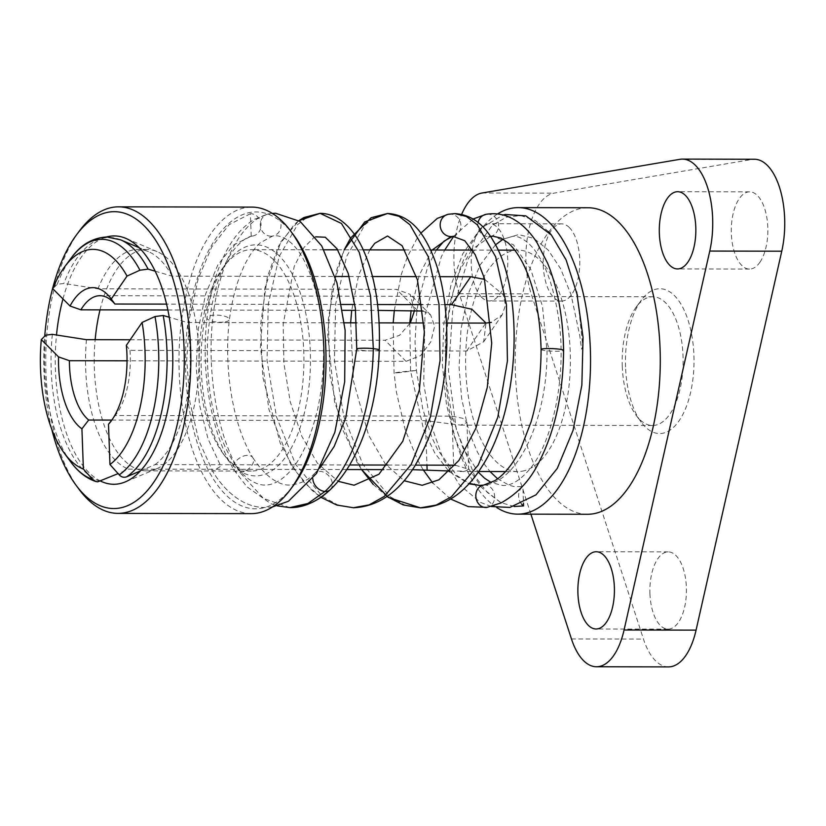 <?xml version="1.0" encoding="UTF-8"?>
<svg xmlns="http://www.w3.org/2000/svg" width="826" height="826" viewBox="0 0 826 826"><rect width="100%" height="100%" fill="white"/><g stroke="black" fill="none" stroke-linecap="round" stroke-linejoin="round"><path stroke-width="0.62" stroke-dasharray="4.13 3.1" d="M251.218 236.153L250.392 213.697A11.265 10.325 -101.6 0 1 261.016 224.011A11.265 10.325 -101.6 0 1 252.777 235.999A11.265 10.325 -101.6 0 1 251.218 236.153L233.479 245.085L217.847 264.909L205.757 293.736L198.312 328.913L196.185 367.167L199.551 404.977L208.049 438.957L220.872 466.215L212.654 471.295L198.756 440.361L189.877 402.055L186.738 359.878L189.608 317.545L198.188 278.765L211.735 246.922L229.039 224.724L250.392 213.697M223.257 322.13A11.265 3.5 -175.9 0 1 206.965 317.803A11.265 3.5 -175.9 0 1 213.118 315.212A11.265 3.5 -175.9 0 1 229.421 319.497A11.265 3.5 -175.9 0 1 223.257 322.13M246.922 455.353A11.265 7.052 145.9 0 0 236.215 460.97A11.265 7.052 145.9 0 0 234.006 470.066A11.265 7.052 145.9 0 0 234.047 470.118A11.265 7.052 145.9 0 0 239.984 472.503A11.265 7.052 145.9 0 0 250.701 466.886A11.265 7.052 145.9 0 0 252.901 457.79A11.265 7.052 145.9 0 0 252.859 457.728A11.265 7.052 145.9 0 0 246.922 455.353M330.441 489.477A11.265 8.322 47.7 0 0 330.689 478.491A11.265 8.322 47.7 0 0 320.178 471.378A11.265 8.322 47.7 0 0 314.985 473.091A11.265 8.322 47.7 0 0 314.923 473.164A11.265 8.322 47.7 0 0 312.837 478.832M379.248 350.038A11.265 1.28 2.4 0 1 362.676 350.451A11.265 1.28 2.4 0 1 356.749 349.109M521.474 503.984A11.265 9.375 -98.3 0 1 522.858 486.638L523.457 503.065M514.164 506.514L500.68 502.528L487.061 492.182L474.754 475.972L456.282 429.272L448.487 370.626L452.72 310.297L468.239 258.817L492.358 225.23L506.379 217.176L520.855 215.565L535.176 220.49L548.629 231.745M577.467 295.501L582.753 345.991L581.587 349.161L579.78 335.8L571.107 294.841L560.72 268.873L548.196 250.051L533.885 238.363L518.604 234.594L503.106 239.21M495.466 244.857L479.999 265.146L468.125 294.252L460.929 329.553L459.091 367.776L461.662 398.369L467.392 425.411L471.068 436.954L477.397 452.018L484.862 464.862L490.024 471.532M497.572 478.781L509.208 485.296L513.927 486.514L522.848 486.659M541.082 349.439A11.265 1.28 -177.6 0 0 547.018 350.802A11.265 1.28 -177.6 0 0 563.59 350.379M483.778 485.089A11.265 9.375 -98.3 0 1 484.831 485.027A11.265 9.375 -98.3 0 1 494.578 495.342A11.265 9.375 -98.3 0 1 487.34 507.319M399.929 372.609L394.064 373.001L399.526 372.082L416.438 370.409L399.929 372.609M448.694 214.202A11.265 10.325 -101.6 0 1 450.118 214.079A11.265 10.325 -101.6 0 1 460.794 224.135A11.265 10.325 -101.6 0 1 452.978 236.298M155.185 271.186L172.18 276.163L180.894 276.183A110.705 52.399 90.1 0 1 195.958 322.532L187.244 322.512L169.258 317.246M344.442 322.811L195.958 322.532A110.705 52.399 -89.9 0 1 195.721 398.504A110.705 52.399 -89.9 0 1 163.827 464.625L321.541 464.924M346.786 469.55L242.142 469.344A110.705 52.399 -89.9 0 0 251.31 471.068A110.705 52.399 -89.9 0 0 268.718 464.821A110.705 52.399 90.1 0 0 300.85 322.729A110.705 52.399 -89.9 0 0 285.786 276.38L335.046 276.473M100.029 309.853A110.705 52.399 90.1 0 1 106.668 288.821A110.705 52.399 -89.9 0 1 146.842 249.462A110.705 52.399 -89.9 0 1 157.085 251.62A110.705 52.399 -89.9 0 1 180.894 276.183L285.786 276.38A110.705 52.399 90.1 0 0 251.734 249.659A110.705 52.399 90.1 0 0 223.547 266.943L226.572 262.875A115.537 54.681 90.1 0 1 297.288 284.908A115.537 54.681 90.1 0 1 296.999 435.994A115.537 54.681 90.1 0 1 226.2 457.759A115.537 54.681 90.1 0 1 204.528 320.364A115.537 54.681 90.1 0 1 226.572 262.875M140.348 470.954L155.112 464.604L163.827 464.625A110.705 52.399 90.1 0 1 156.661 468.755A110.705 52.399 90.1 0 1 146.419 470.872A110.705 52.399 90.1 0 1 137.25 469.147L128.536 469.127L118.087 473.628M414.538 310.462L410.119 294.335L396.532 289.368L211.559 289.017A110.705 52.399 -89.9 0 0 202.422 322.026A110.705 52.399 -89.9 0 0 200.057 339.899A110.705 52.399 90.1 0 0 223.185 453.68A110.705 52.399 90.1 0 0 242.142 469.344L137.25 469.147A110.705 52.399 -89.9 0 1 95.166 339.692M223.547 266.943A110.705 52.399 90.1 0 0 211.559 289.017L97.953 288.801L63.85 283.473L57.231 284.289L52.802 288.718M130.188 339.765L385.03 340.25L399.516 335.335L410.336 322.945M293.757 235.255A148.443 70.262 -89.9 0 0 189.939 308.965A148.443 70.262 -89.9 0 0 211.477 475.879A148.443 70.262 -89.9 0 0 293.282 485.636M251.228 513.627A153.264 72.543 90.1 0 1 183.548 307.282A153.264 72.543 90.1 0 1 251.816 207.099M79.544 230.774A153.264 72.543 -89.9 0 0 50.303 307.024A153.264 72.543 -89.9 0 0 79.048 489.302M51.749 429.231A148.443 70.262 90.1 0 1 44.728 336.172M62.972 298.919A124.179 58.77 90.1 0 1 106.595 236.969M100.638 481.104A124.179 58.77 90.1 0 1 56.498 335.005M155.112 464.604A110.705 52.399 -89.9 0 0 187.244 322.512M172.18 276.163A110.705 52.399 -89.9 0 0 148.37 251.6A110.705 52.399 -89.9 0 0 138.128 249.442A110.705 52.399 -89.9 0 0 97.953 288.801M349.161 276.504L372.505 276.545M416.541 276.627L439.886 276.679M484.686 279.405L503.168 294.655L505.512 305.031L502.249 314.758L491.336 322.377M446.546 323.007L423.986 322.966M379.144 322.883L356.595 322.842M322.429 464.924L349.625 464.976M387.869 465.048L415.416 465.1M455.26 465.203L468.652 469.23L465.348 471.119L450.025 471.006M522.042 471.223A110.705 52.399 -89.9 0 0 570.363 356.471A110.705 52.399 -89.9 0 0 518.212 250.175A110.705 52.399 -89.9 0 0 513.948 250.526A110.705 52.399 -89.9 0 0 465.637 365.278A110.705 52.399 -89.9 0 0 517.788 471.584A110.705 52.399 -89.9 0 0 522.042 471.223M412.473 469.674L383.811 469.622M86.451 339.682A110.705 52.399 -89.9 0 0 128.536 469.127M423.046 311.03L430.625 314.923L434.641 326.249L430.821 341.85L420.589 355.624L406.031 361.344L127.028 360.807M167.874 309.987L342.821 310.318M355.593 310.349L378.225 310.39M126.347 345.351L129.981 350.379L466.628 351.029L483.664 341.809L486.018 323.09M444.997 304.66L422.282 304.618M377.596 304.526L354.891 304.484M341.85 304.464L166.573 304.123M129.981 350.379A64.366 30.469 90.1 0 1 116.115 414.394A64.366 30.469 90.1 0 1 115.258 415.499L112.594 418.988M111.758 420.073L425.318 420.671L460.743 425.122L466.927 422.447L462.88 418.307L451.894 416.149L115.258 415.499M622.277 366.31A64.366 30.469 -89.9 0 0 636.185 415.385A64.366 30.469 -89.9 0 0 652.53 425.504A64.366 30.469 -89.9 0 0 683.123 361.189A64.366 30.469 -89.9 0 0 652.777 296.771A64.366 30.469 -89.9 0 0 636.392 306.818A64.366 30.469 -89.9 0 0 622.277 366.31M625.571 366.971A72.409 34.269 90.1 0 1 641.441 300.045A72.409 34.269 90.1 0 1 685.766 313.849A72.409 34.269 90.1 0 1 685.58 408.54A72.409 34.269 90.1 0 1 641.213 422.179A72.409 34.269 90.1 0 1 625.571 366.971M668.471 666.902A64.366 30.469 90.1 0 1 643.464 639.087L531.221 293.87A64.366 30.469 90.1 0 1 553.998 193.15L751.928 159.449A64.366 30.469 90.1 0 1 754.406 159.242M649.928 593.605A38.615 18.275 -89.9 0 0 668.079 629.123A38.615 18.275 -89.9 0 0 686.375 587.4A38.615 18.275 -89.9 0 0 668.224 551.892A38.615 18.275 -89.9 0 0 649.928 593.605M759.91 262.245A38.615 18.275 -89.9 0 0 767.044 218.983A38.615 18.275 -89.9 0 0 749.647 191.839A38.615 18.275 -89.9 0 0 739.239 198.674A38.615 18.275 -89.9 0 0 732.104 241.925A38.615 18.275 -89.9 0 0 749.502 269.08A38.615 18.275 -89.9 0 0 759.91 262.245M569.393 227.594A38.615 18.275 -89.9 0 0 561.577 223.867A38.615 18.275 -89.9 0 0 543.684 253.974A38.615 18.275 -89.9 0 0 553.606 297.37A38.615 18.275 -89.9 0 0 561.422 301.098A38.615 18.275 -89.9 0 0 579.315 270.99A38.615 18.275 -89.9 0 0 569.393 227.594M481.599 297.236A38.615 18.275 90.1 0 1 471.677 253.84A38.615 18.275 90.1 0 1 489.57 223.722A38.615 18.275 90.1 0 1 507.773 262.379A38.615 18.275 90.1 0 1 489.415 300.963A38.615 18.275 90.1 0 1 481.599 297.236M530.891 514.164L459.215 293.726A64.366 30.469 90.1 0 1 461.662 214.347M587.441 514.278A153.264 72.543 90.1 0 1 515.414 373.331A153.264 72.543 90.1 0 1 548.805 231.941A153.264 72.543 90.1 0 1 588.029 207.749M496.829 507.608A153.264 72.543 90.1 0 1 445.668 373.197A153.264 72.543 90.1 0 1 497.562 213.955M271.062 236.195A11.265 10.325 -101.6 0 1 260.355 225.89A11.265 10.325 -101.6 0 1 268.656 213.882A11.265 10.325 -101.6 0 1 270.236 213.738A11.265 10.325 -101.6 0 1 280.943 224.011A11.265 10.325 -101.6 0 1 272.704 236.04A11.265 10.325 -101.6 0 1 271.062 236.195M289.864 507.608L263.453 498.429L239.984 472.503C216.815 435.312 206.324 370.389 213.118 315.212C220.098 259.519 244.021 217.878 270.236 213.738M478.099 222.514A11.265 10.325 78.4 0 0 488.62 236.608A11.265 10.325 78.4 0 0 490.159 236.473A11.265 10.325 78.4 0 0 498.501 224.476A11.265 10.325 78.4 0 0 487.794 214.151A11.265 10.325 78.4 0 0 486.338 214.275M479.555 485.42L484.831 485.027C518.945 481.269 547.617 417.078 547.018 350.802L542.465 306.312L530.705 269.235L513.38 244.764L493.112 236.205M490.427 236.35L488.62 236.608M409.799 322.945L410.563 370.802L423.501 429.262L434.765 452.978L448.559 470.903M449.344 471.667L468.951 483.788M432.194 250.01L419.195 275.285L411.111 310.452M420.393 507.856L404.73 504.954L389.604 496.405L362.882 464.408L343.792 416.562L334.406 360.27L335.666 304.03L346.641 256.38L365.092 224.589L376.067 216.267L387.539 213.48M353.28 507.753L337.586 504.831L322.419 496.447L295.698 464.532L276.473 416.769L267.035 360.446L268.254 304.154L279.198 256.421L297.639 224.538L308.614 216.175L320.085 213.335M406.031 361.344L385.03 340.25M417.533 310.462L396.532 289.368M466.628 351.029L485.833 323.09M57.231 284.289A120.761 57.159 90.1 0 1 71.108 258.177M70.716 461.868A120.761 57.159 90.1 0 1 45.729 335.16M120.637 239.85A122.63 58.047 -89.9 0 0 63.85 283.473M451.894 416.149L453.691 465.172M425.318 420.671L426.949 465.121M52.348 334.354A122.63 58.047 -89.9 0 0 100.132 481.321M459.215 293.726L531.221 293.87M571.458 638.952L643.464 639.087M679.922 159.315L751.928 159.449M481.992 193.016L553.998 193.15M252.777 235.988C246.984 236.69 240.5 241.502 233.335 250.443C218.859 270.319 210.279 300.385 207.605 340.632C206.025 381.199 211.859 416.593 225.106 446.814C233.975 465.317 243.525 477.077 253.768 482.105C261.842 486.431 270.164 486.018 278.734 480.877C295.543 470.717 308.511 446.856 317.638 409.283C324.886 374.756 325.465 340.508 319.373 306.539C311.65 270.691 300.612 248.265 286.281 239.261C281.201 236.215 276.669 235.131 272.704 236.029L260.397 242.689C254.604 247.728 249.132 255.585 243.969 266.261L240.149 275.285C235.234 288.191 231.662 302.935 229.421 319.517C223.371 368.014 233.056 426.299 252.89 457.8M272.57 506.896L264.981 507.546C257.196 507.494 249.689 505.512 242.452 501.599C230.95 495.197 221.017 485.099 212.654 471.305C220.521 484.263 229.783 493.979 240.438 500.453C248.244 505.099 256.411 507.463 264.94 507.546M272.322 213.397L268.656 213.882L254.542 219.22C239.22 228.637 229.855 243.402 223.774 256.318C215.617 273.767 210.011 294.252 206.954 317.783C203.506 349.553 205.106 380.993 211.766 412.102C216.98 433.041 220.459 446.556 233.995 470.066M252.849 457.738C268.192 481.011 282.007 485.213 289.399 485.079C299.931 484.212 308.439 480.236 314.923 473.153M234.026 470.118L246.912 486.741L270.835 503.684L277.195 505.863M314.995 473.081L319.745 468.146M500.701 502.487L482.126 488.011L466.638 465.812L454.641 437.429L446.453 404.534L442.344 364.101L443.861 323.441L450.82 285.724L462.746 253.819L480.608 228.399L503.096 214.997M491.191 506.514L480.484 502.373L459.555 484.924L442.715 457.841L430.573 423.273L423.707 383.78L424.946 315.305L441.332 256.762L444.76 250.03M453.784 236.184L473.133 219.004M503.385 239.044L513.06 236.246C517.768 235.999 523.065 238.497 528.96 243.763C543.735 257.949 553.812 284.175 559.192 322.408C566.481 377.389 552.491 443.407 528.877 470.159C519.451 480.804 510.726 485.905 502.693 485.481L491.315 482.611M490.468 236.412L472.038 249.38M471.481 250.082L460.061 269.947L450.304 301.067L445.255 337.948L445.668 377.017L451.574 414.528L463.004 448.146L478.233 472.121M450.635 499.049L432.679 482.911M423.108 469.695L417.543 459.968L405.215 429.788L396.459 392.35L394.064 373.001L393.176 322.914M436.396 250.01L427.878 266.282L418.648 299.518L416.645 313.395L415.034 341.778L416.438 370.409L422.757 409.015L431.781 437.15L437.759 450.036L456.985 475.693L469.292 483.416M394.322 310.421L401.322 274.408L407.486 256.669L416.789 238.848L420.847 233.138M315.687 236.825L313.653 237.878L303.854 247.604L294.211 266.416L283.173 324.298L283.896 363.213L290.236 401.787L301.8 436.273L317.39 463.19L338.133 481.3M369.8 249.886L358.649 275.172L351.7 310.339M350.637 322.832L353.507 381.189L368.551 435.044L385.164 463.768L404.11 480.732M361.561 469.581L356.966 462.199L334.675 402.592L327.674 333.849L332.362 287.758L344.205 249.834L336.894 269.266L328.283 319.352L329.966 375.675L341.427 427.001L361.561 469.581M373.249 484.439L386.96 496.498M320.932 497.293L304.226 482.59L289.885 462.498L268.904 409.376L260.397 347.529L264.878 288.047L280.954 241.677L298.94 220.625L294.459 224.269L278.548 246.148L267.294 277.133L260.582 324.742L262.751 376.986L280.2 443.077L294.51 469.911L312.104 490.479L320.932 497.293M146.419 470.872L251.31 471.068M223.185 453.68L226.2 457.759M157.085 251.62L125.758 238.342M156.661 468.755L125.284 481.899M146.842 249.462L138.128 249.442M518.212 250.175L514.774 250.164M498.068 250.133L472.493 250.082M430.697 249.999L405.112 249.958M363.285 249.875L337.72 249.824M323.926 249.803L251.734 249.659M517.788 471.584L505.502 471.563M478.667 471.512L459.783 471.47M430.625 314.923L410.13 294.335M483.664 341.799L502.26 314.758M116.115 414.394L111.066 421.167M148.37 251.6L139.181 247.707M466.938 422.447L468.652 469.23M652.777 296.771L99.977 295.708M652.53 425.504L460.743 425.132M636.185 415.385L641.213 422.179M636.392 306.818L641.441 300.045M561.577 223.867L489.57 223.722M561.422 301.098L489.415 300.963M749.647 191.839L677.64 191.704M749.502 269.08L677.496 268.935M668.224 551.892L596.217 551.747M668.079 629.123L596.073 628.989"/><path stroke-width="1.24" d="M312.837 478.832A11.265 8.322 47.7 0 0 325.01 491.429A11.265 8.322 47.7 0 0 330.266 489.653A11.265 8.322 47.7 0 0 330.328 489.591A11.265 8.322 47.7 0 0 330.441 489.477M356.749 349.109A11.265 1.28 2.4 0 1 356.739 349.068L345.795 417.76L334.169 446.463L319.745 468.146M315.687 236.825L325.279 237.227L337.039 248.791L348.262 273.53L355.376 308.418L356.749 349.057A11.265 1.28 2.4 0 1 373.311 348.644A11.265 1.28 2.4 0 1 379.248 350.017A11.265 1.28 2.4 0 1 379.248 350.038C380.6 308.397 374.849 274.108 361.995 247.16C355.923 234.594 348.304 225.291 339.125 219.231C333.157 215.39 326.817 213.418 320.085 213.335L341.448 223.464L359.258 252.374L370.585 296.09L373.311 348.644C372.33 406.671 353.125 465.42 325.01 491.429L307.912 503.488L289.864 507.608C303.41 507.876 316.895 501.867 330.328 489.581C321.417 498.171 311.629 503.757 300.984 506.338L289.926 507.608L277.195 505.863M523.457 503.065L523.56 505.925A11.265 9.375 -98.3 0 1 521.474 503.984M523.56 505.925L514.164 506.514M548.629 231.745L551.396 235.007L566.12 259.953L577.467 295.501M503.106 239.21L495.466 244.857M490.024 471.532L497.572 478.781M486.338 214.275A11.265 10.325 78.4 0 0 486.091 214.316C495.889 212.695 505.182 214.419 513.968 219.489C522.682 224.6 530.344 232.312 536.972 242.627L547.638 263.236C557.715 288.253 563.033 317.308 563.59 350.379A11.265 1.28 -177.6 0 0 557.653 348.995A11.265 1.28 -177.6 0 0 541.082 349.439C541.04 375.169 537.695 399.35 531.056 421.972L521.051 448.002C512.874 464.14 504.097 475.043 494.733 480.722L483.571 485.12A11.265 9.375 -98.3 0 1 483.602 485.11A11.265 9.375 -98.3 0 1 483.778 485.089M487.34 507.319A11.265 9.375 -98.3 0 1 486.979 507.381A11.265 9.375 -98.3 0 1 486.948 507.391A11.265 9.375 -98.3 0 1 485.657 507.484A11.265 9.375 -98.3 0 1 475.89 496.911A11.265 9.375 -98.3 0 1 483.571 485.11M452.978 236.298A11.265 10.325 -101.6 0 1 452.834 236.339A11.265 10.325 -101.6 0 1 452.669 236.37A11.265 10.325 -101.6 0 1 450.944 236.535A11.265 10.325 -101.6 0 1 440.258 226.386A11.265 10.325 -101.6 0 1 448.25 214.275A11.265 10.325 -101.6 0 1 448.332 214.264A11.265 10.325 -101.6 0 1 448.694 214.202M127.028 360.807L69.384 360.694L58.532 356.894L41.3 339.589L45.729 335.16L52.348 334.354L86.451 339.682L95.166 339.692A110.705 52.399 90.1 0 1 97.53 321.82A110.705 52.399 90.1 0 1 100.029 309.853M95.166 339.692L130.188 339.765M290.246 489.704L293.282 485.636A148.443 70.262 -89.9 0 0 293.757 235.255L290.742 231.177A153.264 72.543 90.1 0 1 319.497 413.444A153.264 72.543 90.1 0 1 290.246 489.704A153.264 72.543 90.1 0 1 251.228 513.627L117.984 513.38A153.264 72.543 -89.9 0 0 186.253 413.196A153.264 72.543 -89.9 0 0 118.572 206.841A153.264 72.543 -89.9 0 0 79.544 230.774L76.519 234.842A148.443 70.262 90.1 0 1 167.368 263.143A148.443 70.262 90.1 0 1 166.997 457.263A148.443 70.262 90.1 0 1 76.033 485.223A148.443 70.262 90.1 0 1 51.749 429.231M118.572 206.841L251.816 207.099A153.264 72.543 90.1 0 1 290.742 231.177M76.033 485.223L79.048 489.302A153.264 72.543 -89.9 0 0 117.984 513.38M44.728 336.172A148.443 70.262 90.1 0 1 48.197 308.697A148.443 70.262 90.1 0 1 76.519 234.842M56.498 335.005A124.179 58.77 90.1 0 1 58.956 317.091A124.179 58.77 90.1 0 1 62.972 298.919M106.595 236.969A124.179 58.77 90.1 0 1 125.758 238.342A124.179 58.77 90.1 0 1 169.103 403.109A124.179 58.77 90.1 0 1 125.284 481.899A124.179 58.77 90.1 0 1 100.638 481.104M410.336 322.945L414.538 310.462M335.046 276.473L349.161 276.504M372.505 276.545L416.541 276.627M439.886 276.679L470.758 276.731L484.686 279.405M491.336 322.377L485.833 323.09L446.546 323.007M423.986 322.966L379.144 322.883M356.595 322.842L344.442 322.811M321.541 464.924L322.429 464.924M349.625 464.976L387.869 465.048M415.416 465.1L455.26 465.203M450.025 471.006L412.473 469.674M383.811 469.622L346.786 469.55M378.225 310.39L423.046 311.03M166.573 304.123L114.907 304.03L111.273 298.991L127.028 276.08A110.705 52.399 -89.9 0 0 64.789 266.643A110.705 52.399 -89.9 0 0 52.802 288.718L70.034 306.023L80.896 309.822L167.874 309.987M342.821 310.318L355.593 310.349M486.018 323.09L471.976 309.296L451.554 304.67L444.997 304.66M422.282 304.618L377.596 304.526M354.891 304.484L341.85 304.464M127.028 276.08L139.924 270.205L148.112 269.131L155.185 271.186M169.258 317.246L163.187 315.48L154.999 316.554L142.103 322.429L126.347 345.351A72.409 34.269 -89.9 0 1 111.066 421.167A72.409 34.269 -89.9 0 1 108.495 424.296L109.961 464.522A110.705 52.399 -89.9 0 0 142.103 322.429M112.594 418.988L108.495 424.296M111.273 298.991A72.409 34.269 -89.9 0 0 70.034 306.023M80.896 309.822A64.366 30.469 90.1 0 1 99.977 295.708A64.366 30.469 90.1 0 1 114.907 304.03M58.532 356.894A72.409 34.269 -89.9 0 0 81.919 428.818L88.681 420.031A64.366 30.469 90.1 0 1 69.477 365.247A64.366 30.469 90.1 0 1 69.384 360.694M41.3 339.589A110.705 52.399 -89.9 0 0 64.428 453.371A110.705 52.399 -89.9 0 0 83.385 469.044L81.919 428.818M109.961 464.522L119.202 474.867C121.422 477.17 123.921 477.81 126.708 476.798L140.348 470.954M118.087 473.628L97.726 481.816L95.816 481.506L92.626 479.39L83.385 469.044M88.681 420.031L111.758 420.073M461.662 214.347A64.366 30.469 90.1 0 1 481.992 193.016L679.922 159.315A64.366 30.469 90.1 0 1 682.4 159.098L754.406 159.242A64.366 30.469 90.1 0 1 781.768 251.207L696.07 630.135A64.366 30.469 90.1 0 1 668.471 666.902L596.465 666.758A64.366 30.469 90.1 0 1 571.458 638.952L530.891 514.164M667.232 198.539A38.615 18.275 90.1 0 1 677.64 191.704A38.615 18.275 90.1 0 1 695.843 230.351A38.615 18.275 90.1 0 1 677.496 268.935A38.615 18.275 90.1 0 1 660.098 241.791A38.615 18.275 90.1 0 1 667.232 198.539M614.368 587.265A38.615 18.275 90.1 0 1 596.073 628.989A38.615 18.275 90.1 0 1 577.87 590.332A38.615 18.275 90.1 0 1 596.217 551.747A38.615 18.275 90.1 0 1 614.368 587.265M682.4 159.098A64.366 30.469 90.1 0 1 709.761 251.063L624.064 629.99A64.366 30.469 90.1 0 1 596.465 666.758M497.562 213.955A153.264 72.543 90.1 0 1 518.294 207.615L588.029 207.749A153.264 72.543 90.1 0 1 660.067 348.696A153.264 72.543 90.1 0 1 587.441 514.278L517.706 514.144A153.264 72.543 90.1 0 1 496.829 507.608M518.294 207.615A153.264 72.543 90.1 0 1 590.322 348.562A153.264 72.543 90.1 0 1 517.706 514.144M473.133 219.004L486.08 214.316A11.265 10.325 78.4 0 0 478.099 222.514M490.159 236.463L493.112 236.205L490.427 236.35M448.559 470.903L449.344 471.667M468.951 483.788L479.524 485.42L483.602 485.11L479.534 485.42L469.292 483.416M450.944 236.535L432.194 250.01M411.111 310.452L409.799 322.945M450.118 214.079L454.858 213.614L466.349 216.453L477.304 224.806L495.652 256.783L506.441 304.587L507.422 360.962L497.779 417.326L478.285 464.997L451.399 496.798L436.18 505.068L420.393 507.856L403.191 504.923L386.96 496.498M353.404 507.753C377.11 506.679 397.192 493.401 413.63 467.929C434.393 433.826 445.462 392.587 446.835 344.205C447.341 298.362 439.535 262.575 423.439 236.835C413.991 222.06 402.025 214.275 387.539 213.48L364.72 221.926L344.205 249.834L350.658 237.991L371.132 217.723L387.559 213.48L399.02 216.329L409.954 224.744L428.26 256.638L439.05 304.35L440.062 360.621L430.439 416.831L411.121 464.573L384.296 496.416L369.139 504.882L353.28 507.753M451.554 304.67L470.758 276.731M154.999 316.554A120.761 57.159 90.1 0 1 119.202 474.867M64.789 266.643L71.108 258.177A120.761 57.159 90.1 0 1 139.924 270.205M92.626 479.39A120.761 57.159 90.1 0 1 70.716 461.868L64.428 453.371M126.708 476.798A122.63 58.047 -89.9 0 0 163.187 315.48M148.112 269.131A122.63 58.047 -89.9 0 0 120.637 239.85L139.181 247.707M426.949 465.121L427.114 469.705M624.064 629.99L696.07 630.135M709.761 251.063L781.768 251.207M272.57 506.896L288.47 501.237L316.554 473.401L334.86 432.287L344.679 381.746L345.134 330.359L336.905 282.719L321.717 245.9L300.189 221.471L275.595 213.263L272.322 213.397M330.266 489.642C337.4 482.921 343.833 474.723 349.574 465.069C357.266 452.132 363.564 437.295 368.479 420.548C374.932 398.07 378.514 374.56 379.248 350.017M503.096 214.997L505.326 214.481L525.883 215.885L551.396 235.007M576.651 291.96L583.053 337.276L581.855 385.153L573.048 430.418L557.313 468.352L536.002 494.836L509.838 507.432L491.191 506.514M444.76 250.03L453.784 236.184M472.038 249.38L471.481 250.082M478.233 472.121L484.604 478.233L491.315 482.611M493.101 236.205L501.062 238.115L507.99 242.792C513.245 247.335 518.315 254.336 523.178 263.793C534.185 286.261 540.152 314.809 541.082 349.439M563.59 350.379C563.198 395.447 554.298 434.042 536.91 466.174C528.444 482.105 516.446 494.371 500.938 502.962L486.989 507.37L468.249 506.617L450.635 499.049M432.679 482.911L423.108 469.695M436.396 250.01L443.913 241.223L452.669 236.36M393.176 322.914L394.322 310.421M420.847 233.138L437.305 218.384L448.25 214.275M338.133 481.3L354.055 485.223L378.969 474.227L402.768 441.301L419.412 389.727L424.337 331.876L417.471 279.942L402.138 245.745L387.539 235.999L374.777 243.298L369.8 249.886M351.7 310.339L350.637 322.832M404.11 480.732L422.158 485.296L438.895 479.823L458.864 460.505L475.89 428.271L487.268 387.435L491.718 343.162L484.315 278.063L475.187 254.697L464.77 240.727L452.834 236.329M420.393 507.856C444.977 506.927 465.647 492.905 482.415 465.781C521.32 406.103 523.715 289.916 493.473 241.244C483.654 223.805 470.789 214.584 454.858 213.614L448.332 214.275M420.455 507.856L388.354 497.459L361.561 469.581L373.249 484.439M353.466 507.753L336.781 505.047L320.932 497.293L336.781 505.037L353.466 507.753M320.106 213.335L298.94 220.625L303.875 217.537L320.085 213.335M514.774 250.164L498.068 250.133M472.493 250.082L430.697 249.999M405.112 249.958L363.285 249.875M337.72 249.824L323.926 249.803M505.502 471.563L478.667 471.512M71.108 258.177C80.566 244.878 92.46 237.816 106.802 236.969L120.637 239.85M95.816 481.506C86.338 478.316 77.974 471.77 70.716 461.868"/></g></svg>
